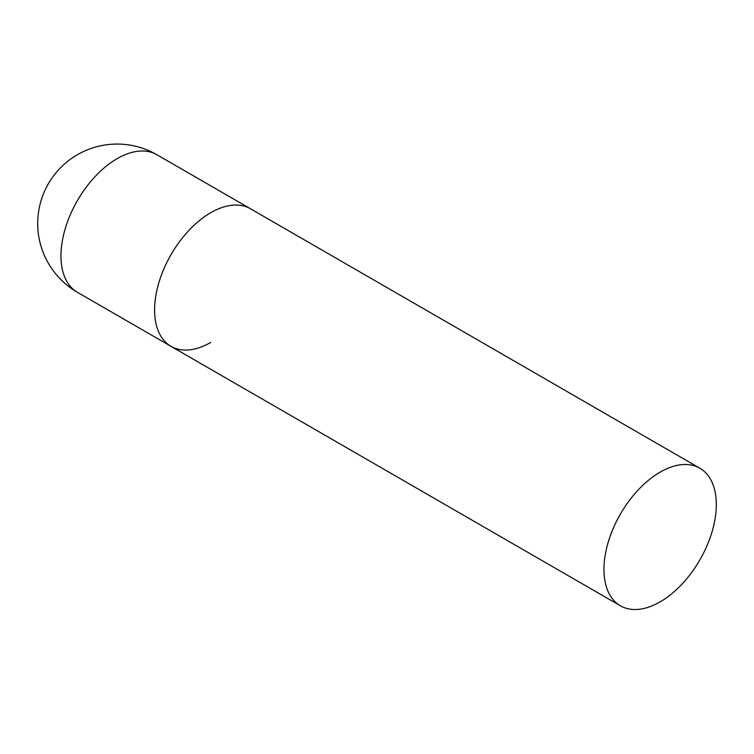 <?xml version="1.0" encoding="UTF-8"?>
<svg xmlns="http://www.w3.org/2000/svg" width="754" height="754" viewBox="0 0 754 754"><rect width="100%" height="100%" fill="white"/><g stroke="black" fill="none" stroke-linecap="round" stroke-linejoin="round"><path stroke-width="1.13" d="M210.762 342.42A79.434 45.862 -60 0 1 171.035 346.359A79.434 45.862 -60 0 1 158.858 282.703A79.434 45.862 -60 0 1 210.762 212.703A79.434 45.862 -60 0 1 250.479 208.764A79.434 45.862 120 0 0 189.263 230.045A79.434 45.862 120 0 0 154.589 309.988A79.434 45.862 120 0 0 171.035 346.359L77.417 292.307A79.434 45.862 -60 0 1 60.97 255.936A79.434 45.862 -60 0 1 117.134 158.651A79.434 45.862 -60 0 1 156.86 154.711A79.434 79.434 0 0 0 37.7 223.514A79.434 79.434 0 0 0 77.417 292.307M716.3 504.577A79.434 45.862 120 0 0 699.844 468.206A79.434 45.862 120 0 0 638.629 489.487A79.434 45.862 120 0 0 603.954 569.43A79.434 45.862 120 0 0 620.41 605.801A79.434 45.862 120 0 0 681.625 584.52A79.434 45.862 120 0 0 716.3 504.577M699.844 468.206L156.86 154.711M171.035 346.359L620.41 605.801"/></g></svg>
